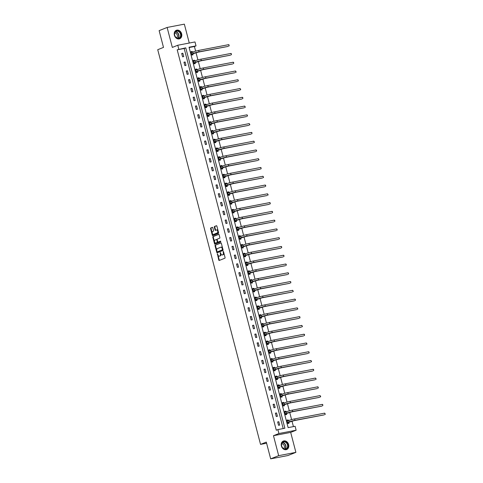 <?xml version="1.0" encoding="UTF-8"?>
<svg xmlns="http://www.w3.org/2000/svg" width="483" height="483" viewBox="0 0 483 483"><rect width="100%" height="100%" fill="white"/><g stroke="black" fill="none" stroke-linecap="round" stroke-linejoin="round"><path stroke-width="0.72" d="M217.362 253.696L218.769 260.035A0.574 0.332 -100.9 0 0 219.228 260.464L224.885 258.206A0.574 0.332 -100.9 0 0 225.054 257.53L223.526 251.667L223.206 251.365L223.285 252.603A1.835 1.069 -100.9 0 1 222.735 254.77L222.265 254.958A1.835 1.069 -100.9 0 1 222.15 254.988A1.835 1.069 -100.9 0 1 220.803 253.587L220.284 252.531L220.363 253.762A1.835 1.069 -100.9 0 1 219.813 255.93L219.342 256.123A1.835 1.069 -100.9 0 1 219.228 256.153A1.835 1.069 -100.9 0 1 217.881 254.752L217.362 253.696M174.381 35.217A4.552 3.671 68.3 0 0 179.7 38.749A4.552 3.671 68.3 0 0 181.644 33.822A4.552 3.671 68.3 0 0 176.325 30.29A4.552 3.671 68.3 0 0 174.381 35.217M281.378 445.99A4.552 3.671 68.3 0 0 286.697 449.522A4.552 3.671 68.3 0 0 288.641 444.595A4.552 3.671 68.3 0 0 283.322 441.064A4.552 3.671 68.3 0 0 281.378 445.99M212.81 227.771A0.574 0.332 -100.9 0 0 212.351 227.342L210.763 227.976A0.574 0.332 -100.9 0 0 210.594 228.652L212.291 235.167A0.574 0.332 -100.9 0 0 212.749 235.595L218.407 233.337A0.574 0.332 -100.9 0 0 218.576 232.661L216.879 226.147A0.574 0.332 -100.9 0 0 216.42 225.724L214.506 226.485A0.574 0.332 -100.9 0 0 214.331 227.161L215.062 229.95A0.574 0.332 -100.9 0 0 215.521 230.379L216.469 229.999A1.534 0.894 -100.9 0 1 216.565 229.968A1.534 0.894 -100.9 0 1 217.712 231.224A1.534 0.894 -100.9 0 1 217.235 232.951L213.516 234.436A1.534 0.894 -100.9 0 1 213.42 234.466A1.534 0.894 -100.9 0 1 212.266 233.211A1.534 0.894 -100.9 0 1 212.743 231.484L213.365 231.236A0.574 0.332 -100.9 0 0 213.534 230.56L212.81 227.771M178.801 49.181L177.774 45.245L194.993 41.949L196.02 45.885L189.04 47.219L288.128 427.624L295.107 426.284L296.133 430.22L278.914 433.523L277.888 429.586L284.867 428.252L185.78 47.847L177.201 49.821L276.288 430.226L277.888 429.586M270.667 458.85L278.673 455.662L295.892 452.36L287.886 455.547L270.667 458.85L266.302 442.09L260.542 444.39L157.73 49.701L163.496 47.4L159.13 30.64L167.13 27.453L172.328 47.419L177.774 45.245M295.892 452.36L290.688 432.394L273.469 435.696L278.673 455.662M273.469 435.696L278.914 433.523M215.237 245.147A0.574 0.332 -100.9 0 0 215.068 245.823L216.764 252.337A0.574 0.332 -100.9 0 0 217.223 252.76L222.874 250.508A0.574 0.332 -100.9 0 0 223.049 249.832L221.353 243.317A0.574 0.332 -100.9 0 0 220.894 242.889L215.702 245.056A0.574 0.332 -100.9 0 0 215.533 245.732L216.807 250.617M214.524 243.752L212.828 237.238A0.574 0.332 -100.9 0 1 213.003 236.561L218.654 234.303A0.574 0.332 -100.9 0 1 219.113 234.732L219.843 237.521A0.574 0.332 -100.9 0 1 219.668 238.197L217.374 239.109A0.574 0.332 -100.9 0 0 217.205 239.791L217.688 241.639A0.574 0.332 -100.9 0 0 218.147 242.068L220.562 241.108L220.737 241.886L214.983 244.181A0.574 0.332 -100.9 0 1 214.524 243.752L214.995 243.661L213.299 237.147L212.828 237.238M189.27 43.041L184.349 24.15L167.13 27.453M260.542 444.39L266.598 443.225M283.183 428.572L184.18 48.481L177.201 49.821M279.711 425.082L278.83 421.707L277.671 421.931L278.546 425.306L279.711 425.082M277.423 416.31L276.548 412.935L275.382 413.158L276.264 416.533L277.423 416.31M275.141 407.537L274.259 404.162L273.094 404.386L273.976 407.761L275.141 407.537M272.853 398.765L271.977 395.39L270.812 395.613L271.694 398.982L272.853 398.765M270.571 389.986L269.689 386.611L268.524 386.835L269.405 390.21L270.571 389.986M268.282 381.214L267.407 377.839L266.242 378.062L267.123 381.437L268.282 381.214M266 372.441L265.119 369.066L263.953 369.29L264.835 372.665L266 372.441M263.712 363.669L262.837 360.294L261.671 360.517L262.547 363.892L263.712 363.669M261.43 354.896L260.548 351.521L259.383 351.745L260.265 355.12L261.43 354.896M259.142 346.124L258.266 342.749L257.101 342.972L257.976 346.347L259.142 346.124M256.859 337.351L255.978 333.976L254.813 334.2L255.694 337.569L256.859 337.351M254.571 328.573L253.696 325.198L252.531 325.421L253.406 328.796L254.571 328.573M252.289 319.8L251.408 316.425L250.242 316.649L251.124 320.024L252.289 319.8M250.001 311.028L249.125 307.653L247.96 307.876L248.836 311.251L250.001 311.028M247.719 302.255L246.837 298.88L245.672 299.104L246.553 302.479L247.719 302.255M245.43 293.483L244.549 290.108L243.39 290.331L244.265 293.706L245.43 293.483M243.148 284.71L242.267 281.335L241.102 281.559L241.983 284.934L243.148 284.71M240.86 275.938L239.979 272.563L238.819 272.786L239.695 276.155L240.86 275.938M238.578 267.159L237.696 263.784L236.531 264.008L237.413 267.383L238.578 267.159M236.29 258.387L235.408 255.012L234.249 255.235L235.124 258.61L236.29 258.387M234.001 249.614L233.126 246.239L231.961 246.463L232.842 249.838L234.001 249.614M231.719 240.842L230.838 237.467L229.679 237.69L230.554 241.065L231.719 240.842M229.431 232.069L228.556 228.694L227.39 228.918L228.272 232.293L229.431 232.069M227.149 223.297L226.267 219.922L225.108 220.145L225.984 223.52L227.149 223.297M224.861 214.524L223.985 211.149L222.82 211.373L223.701 214.742L224.861 214.524M222.578 205.746L221.697 202.371L220.538 202.594L221.413 205.969L222.578 205.746M220.29 196.973L219.415 193.598L218.25 193.822L219.131 197.197L220.29 196.973M218.008 188.201L217.127 184.826L215.967 185.049L216.843 188.424L218.008 188.201M215.72 179.428L214.844 176.054L213.679 176.277L214.561 179.652L215.72 179.428M213.438 170.656L212.556 167.281L211.397 167.504L212.272 170.879L213.438 170.656M211.149 161.883L210.274 158.509L209.109 158.732L209.99 162.107L211.149 161.883M208.867 153.105L207.986 149.736L206.827 149.959L207.702 153.328L208.867 153.105M206.579 144.332L205.704 140.958L204.538 141.181L205.42 144.556L206.579 144.332M204.297 135.56L203.415 132.185L202.25 132.408L203.132 135.783L204.297 135.56M202.009 126.788L201.133 123.413L199.968 123.636L200.85 127.011L202.009 126.788M199.727 118.015L198.845 114.64L197.68 114.863L198.561 118.238L199.727 118.015M197.438 109.243L196.563 105.868L195.398 106.091L196.279 109.466L197.438 109.243M195.156 100.47L194.275 97.095L193.109 97.318L193.991 100.693L195.156 100.47M192.868 91.692L191.993 88.323L190.827 88.546L191.703 91.915L192.868 91.692M190.586 82.919L189.704 79.544L188.539 79.767L189.421 83.142L190.586 82.919M188.298 74.147L187.422 70.772L186.257 70.995L187.132 74.37L188.298 74.147M186.015 65.374L185.134 61.999L183.969 62.222L184.85 65.597L186.015 65.374M183.727 56.602L182.852 53.227L181.686 53.45L182.562 56.825L183.727 56.602M293.423 426.61L292.004 421.152M291.599 419.612L289.715 412.379M289.317 410.84L287.433 403.601M287.029 402.067L285.145 394.828M284.747 393.295L282.863 386.056M282.458 384.522L280.575 377.283M280.176 375.75L278.293 368.511M277.888 366.977L276.004 359.738M275.606 358.199L273.722 350.966M273.318 349.426L271.434 342.187M271.035 340.654L269.152 333.415M268.747 331.881L266.864 324.642M266.465 323.109L264.581 315.87M264.177 314.336L262.293 307.097M261.895 305.564L260.011 298.325M259.606 296.785L257.723 289.552M257.324 288.013L255.435 280.774M255.036 279.24L253.152 272.001M252.754 270.468L250.864 263.229M250.466 261.695L248.582 254.456M248.184 252.923L246.294 245.684M245.895 244.15L244.012 236.911M243.613 235.372L241.723 228.139M241.325 226.599L239.441 219.36M239.043 217.827L237.153 210.588M236.755 209.054L234.871 201.816M234.472 200.282L232.583 193.043M232.184 191.51L230.3 184.271M229.902 182.737L228.012 175.498M227.614 173.958L225.73 166.726M225.332 165.186L223.442 157.947M223.043 156.414L221.16 149.175M220.761 147.641L218.871 140.402M218.473 138.869L216.589 131.63M216.185 130.096L214.301 122.857M213.903 121.318L212.019 114.085M211.614 112.545L209.731 105.312M209.332 103.773L207.449 96.534M207.044 95L205.16 87.761M204.762 86.228L202.878 78.989M202.474 77.455L200.59 70.216M200.191 68.683L198.308 61.444M197.903 59.904L196.02 52.671M195.621 51.132L194.42 46.519L189.119 47.539M288.339 420.687L288.14 419.92L286.974 420.144L287.856 423.519L289.021 423.295L288.78 422.384M286.057 411.914L285.851 411.148L284.692 411.371L285.568 414.746L286.733 414.523L286.497 413.611M283.769 403.142L283.569 402.375L282.404 402.599L283.286 405.974L284.451 405.75L284.209 404.839M281.48 394.37L281.281 393.603L280.122 393.826L280.997 397.201L282.163 396.978L281.927 396.066M279.198 385.597L278.999 384.83L277.834 385.054L278.715 388.429L279.88 388.205L279.639 387.294M276.91 376.825L276.711 376.058L275.551 376.281L276.427 379.656L277.592 379.433L277.357 378.515M274.628 368.046L274.429 367.285L273.263 367.509L274.145 370.878L275.304 370.654L275.069 369.743M272.34 359.274L272.14 358.507L270.981 358.73L271.857 362.105L273.022 361.882L272.786 360.97M270.057 350.501L269.858 349.734L268.693 349.958L269.574 353.333L270.734 353.109L270.498 352.198M267.769 341.729L267.57 340.962L266.411 341.185L267.286 344.56L268.451 344.337L268.216 343.425M265.487 332.956L265.288 332.189L264.123 332.413L265.004 335.788L266.163 335.564L265.928 334.653M263.199 324.184L263 323.417L261.84 323.64L262.716 327.015L263.881 326.792L263.646 325.88M260.917 315.411L260.717 314.644L259.552 314.868L260.434 318.243L261.593 318.019L261.357 317.102M258.628 306.633L258.429 305.872L257.27 306.095L258.145 309.464L259.311 309.241L259.069 308.329M256.346 297.86L256.147 297.093L254.982 297.317L255.863 300.692L257.022 300.468L256.787 299.557M254.058 289.088L253.859 288.321L252.7 288.544L253.575 291.919L254.74 291.696L254.499 290.784M251.776 280.315L251.577 279.548L250.411 279.772L251.293 283.147L252.452 282.923L252.217 282.012M249.488 271.543L249.288 270.776L248.123 270.999L249.005 274.374L250.17 274.151L249.928 273.239M247.205 262.77L247.006 262.003L245.841 262.227L246.722 265.602L247.882 265.378L247.646 264.467M244.917 253.998L244.718 253.231L243.553 253.454L244.434 256.829L245.599 256.606L245.358 255.688M242.635 245.219L242.436 244.458L241.271 244.676L242.152 248.051L243.311 247.827L243.076 246.916M240.347 236.447L240.148 235.68L238.982 235.903L239.864 239.278L241.029 239.055L240.788 238.143M238.065 227.674L237.865 226.907L236.7 227.131L237.576 230.506L238.741 230.282L238.505 229.371M235.776 218.902L235.577 218.135L234.412 218.358L235.293 221.733L236.459 221.51L236.217 220.598M233.494 210.129L233.295 209.362L232.13 209.586L233.005 212.961L234.17 212.737L233.935 211.826M231.206 201.357L231.007 200.59L229.842 200.813L230.723 204.188L231.888 203.965L231.647 203.053M228.924 192.584L228.725 191.817L227.559 192.041L228.435 195.416L229.6 195.192L229.365 194.275M226.636 183.806L226.436 183.045L225.271 183.262L226.153 186.637L227.318 186.414L227.076 185.502M224.354 175.033L224.154 174.266L222.989 174.49L223.864 177.865L225.03 177.641L224.794 176.73M222.065 166.261L221.866 165.494L220.701 165.717L221.582 169.092L222.748 168.869L222.506 167.957M219.783 157.488L219.584 156.721L218.419 156.945L219.294 160.32L220.459 160.096L220.224 159.185M217.495 148.716L217.296 147.949L216.13 148.172L217.012 151.547L218.177 151.324L217.936 150.412M215.213 139.943L215.007 139.176L213.848 139.4L214.724 142.775L215.889 142.551L215.653 141.64M212.925 131.171L212.725 130.404L211.56 130.627L212.442 134.002L213.607 133.779L213.365 132.861M210.636 122.392L210.437 121.631L209.278 121.849L210.153 125.224L211.319 125L211.083 124.089M208.354 113.62L208.155 112.853L206.99 113.076L207.871 116.451L209.036 116.228L208.795 115.316M206.066 104.847L205.867 104.08L204.707 104.304L205.583 107.679L206.748 107.455L206.513 106.544M203.784 96.075L203.584 95.308L202.419 95.531L203.301 98.906L204.46 98.683L204.224 97.771M201.496 87.302L201.296 86.535L200.137 86.759L201.013 90.134L202.178 89.91L201.942 88.999M199.213 78.53L199.014 77.763L197.849 77.986L198.73 81.361L199.89 81.138L199.654 80.22M196.925 69.757L196.726 68.991L195.567 69.214L196.442 72.589L197.607 72.365L197.372 71.448M194.643 60.979L194.444 60.212L193.278 60.435L194.16 63.81L195.319 63.587L195.084 62.675M192.355 52.206L192.156 51.44L190.996 51.663L191.872 55.038L193.037 54.814L192.802 53.903M194.42 46.519L196.02 45.885M290.688 432.394L296.133 430.22M184.18 48.481L185.78 47.847M288.14 419.92L287.035 420.367M278.83 421.707L277.725 422.148M276.548 412.935L275.437 413.376M285.851 411.148L284.747 411.588M274.259 404.162L273.155 404.603M283.569 402.375L282.464 402.816M271.977 395.39L270.866 395.831M281.281 393.603L280.176 394.043M269.689 386.611L268.584 387.058M278.999 384.83L277.894 385.271M267.407 377.839L266.296 378.28M276.711 376.058L275.606 376.499M265.119 369.066L264.014 369.507M274.429 367.285L273.324 367.726M262.837 360.294L261.726 360.735M272.14 358.507L271.035 358.947M260.548 351.521L259.443 351.962M269.858 349.734L268.753 350.175M258.266 342.749L257.155 343.19M267.57 340.962L266.465 341.403M255.978 333.976L254.873 334.417M265.288 332.189L264.183 332.63M253.696 325.198L252.585 325.645M263 323.417L261.895 323.858M251.408 316.425L250.303 316.866M260.717 314.644L259.606 315.085M249.125 307.653L248.014 308.094M258.429 305.872L257.324 306.313M246.837 298.88L245.732 299.321M256.147 297.093L255.036 297.534M244.549 290.108L243.444 290.549M253.859 288.321L252.754 288.762M242.267 281.335L241.162 281.776M251.577 279.548L250.466 279.989M239.979 272.563L238.874 273.004M249.288 270.776L248.184 271.217M237.696 263.784L236.592 264.231M247.006 262.003L245.895 262.444M235.408 255.012L234.303 255.453M244.718 253.231L243.613 253.672M233.126 246.239L232.021 246.68M242.436 244.458L241.325 244.899M230.838 237.467L229.733 237.908M240.148 235.68L239.043 236.121M228.556 228.694L227.451 229.135M237.865 226.907L236.755 227.348M226.267 219.922L225.163 220.363M235.577 218.135L234.472 218.576M223.985 211.149L222.88 211.59M233.295 209.362L232.184 209.803M221.697 202.371L220.592 202.818M231.007 200.59L229.902 201.031M219.415 193.598L218.31 194.039M228.725 191.817L227.614 192.258M217.127 184.826L216.022 185.267M226.436 183.045L225.332 183.486M214.844 176.054L213.734 176.494M224.154 174.266L223.043 174.707M212.556 167.281L211.451 167.722M221.866 165.494L220.761 165.935M210.274 158.509L209.163 158.949M219.584 156.721L218.473 157.162M207.986 149.736L206.881 150.177M217.296 147.949L216.191 148.39M205.704 140.958L204.593 141.404M215.007 139.176L213.903 139.617M203.415 132.185L202.311 132.626M212.725 130.404L211.62 130.845M201.133 123.413L200.022 123.853M210.437 121.631L209.332 122.072M198.845 114.64L197.74 115.081M208.155 112.853L207.05 113.294M196.563 105.868L195.452 106.308M205.867 104.08L204.762 104.521M194.275 97.095L193.17 97.536M203.584 95.308L202.48 95.749M191.993 88.323L190.882 88.763M201.296 86.535L200.191 86.976M189.704 79.544L188.599 79.991M199.014 77.763L197.909 78.204M187.422 70.772L186.311 71.212M196.726 68.991L195.621 69.431M185.134 61.999L184.029 62.44M194.444 60.212L193.339 60.659M182.852 53.227L181.741 53.667M192.156 51.44L191.051 51.88M219.578 256.075A1.835 1.069 -100.9 0 0 219.693 256.062A1.835 1.069 -100.9 0 0 219.807 256.032L219.342 256.123M220.834 253.714A1.835 1.069 -100.9 0 1 220.284 255.845L219.807 256.032M222.5 254.909A1.835 1.069 -100.9 0 0 222.615 254.897A1.835 1.069 -100.9 0 0 222.729 254.867L222.265 254.958M223.78 252.645A1.835 1.069 -100.9 0 1 223.206 254.68L222.729 254.867M217.918 254.885L219.234 259.945A0.574 0.332 -100.9 0 0 219.499 260.355M221.087 242.907L215.702 245.056M217.066 251.613L217.229 252.247A0.574 0.332 -100.9 0 0 217.495 252.651M217.042 251.552L217.368 251.854L222.331 249.874L222.24 248.6A1.835 1.069 -100.9 0 0 220.888 247.199A1.835 1.069 -100.9 0 0 220.773 247.23L217.38 248.588A1.835 1.069 -100.9 0 0 216.837 250.755L217.042 251.552M217.779 251.77L217.368 251.854M222.929 249.373L222.796 249.783L217.833 251.764M222.669 248.377A1.835 1.069 -100.9 0 0 221.353 247.109A1.835 1.069 -100.9 0 0 221.238 247.145M218.847 234.327L213.468 236.471A0.574 0.332 -100.9 0 0 213.299 237.147M218.539 241.989A0.574 0.332 -100.9 0 0 218.612 241.977L220.695 241.144M214.995 240.063A1.534 0.894 -100.9 0 0 214.518 241.79A1.534 0.894 -100.9 0 0 215.672 243.04A1.534 0.894 -100.9 0 0 215.768 243.015L217.078 242.49A0.574 0.332 -100.9 0 0 217.247 241.814L216.764 239.966A0.574 0.332 -100.9 0 0 216.306 239.538L214.995 240.063M216.034 242.961A1.534 0.894 -100.9 0 0 216.136 242.955A1.534 0.894 -100.9 0 0 216.233 242.925L215.768 243.015M217.247 241.814L217.712 241.723A0.574 0.332 -100.9 0 1 217.543 242.4L216.233 242.925M217.211 239.803A0.574 0.332 -100.9 0 0 216.776 239.447L216.384 239.526M214.995 243.661A0.574 0.332 -100.9 0 0 215.261 244.072M213.782 234.382A1.534 0.894 -100.9 0 0 213.884 234.376A1.534 0.894 -100.9 0 0 213.981 234.346L213.516 234.436M218.189 231.17A1.534 0.894 -100.9 0 1 217.7 232.86L213.981 234.346M218.123 230.928A1.534 0.894 -100.9 0 0 217.03 229.884A1.534 0.894 -100.9 0 0 216.933 229.908L216.662 229.962M216.613 225.742L214.971 226.394A0.574 0.332 -100.9 0 0 214.796 227.076L215.527 229.86A0.574 0.332 -100.9 0 0 215.792 230.27M212.321 233.416L212.755 235.076A0.574 0.332 -100.9 0 0 213.021 235.487M212.544 227.366L211.228 227.885A0.574 0.332 -100.9 0 0 211.059 228.562L212.26 233.174M287.095 420.602L288.134 420.771M288.864 422.275L294.219 420.621L324.214 414.867L295.016 420.301A4.377 0.398 165.4 0 0 289.124 421.925L287.699 422.498L288.864 422.275L288.055 423.374M324.648 413.14L325.27 414.106L325.011 414.547L324.648 413.14L294.648 418.894A4.377 0.398 165.4 0 0 288.762 420.524L287.216 421.061M282.326 442.41A3.936 3.182 -111.7 0 1 286.98 442.971A3.936 3.182 -111.7 0 1 287.18 448.381A3.936 3.182 -111.7 0 1 282.525 447.813A3.936 3.182 -111.7 0 1 282.326 442.41M286.842 448.224A3.647 2.946 68.3 0 0 287.035 443.762A3.647 2.946 68.3 0 0 283.243 442.072A3.647 2.946 68.3 0 0 282.344 442.694A3.647 2.946 68.3 0 0 282.157 447.149A3.647 2.946 68.3 0 0 285.942 448.846A3.647 2.946 68.3 0 0 286.842 448.224M283.581 448.604A2.596 2.095 68.3 0 0 283.859 448.357A2.596 2.095 68.3 0 0 284.113 445.404A2.596 2.095 68.3 0 0 281.692 443.871M286.262 449.655A4.522 3.653 68.3 0 0 286.431 449.595A4.522 3.653 68.3 0 0 287.542 448.822A4.522 3.653 68.3 0 0 287.777 443.291A4.522 3.653 68.3 0 0 283.08 441.19A4.522 3.653 68.3 0 0 282.917 441.263M180.896 34.015A3.936 3.182 -111.7 0 1 178.746 38.417A3.936 3.182 -111.7 0 1 174.617 35.223A3.936 3.182 -111.7 0 1 176.766 30.821A3.936 3.182 -111.7 0 1 180.896 34.015M174.689 35.241A3.647 2.946 68.3 0 0 178.945 38.072A3.647 2.946 68.3 0 0 180.503 34.124A3.647 2.946 68.3 0 0 176.247 31.298A3.647 2.946 68.3 0 0 174.689 35.241M176.579 37.831A2.596 2.095 68.3 0 0 177.327 35.217A2.596 2.095 68.3 0 0 174.695 33.098M179.265 38.882A4.522 3.653 68.3 0 0 179.428 38.821A4.522 3.653 68.3 0 0 181.36 33.931A4.522 3.653 68.3 0 0 176.084 30.417A4.522 3.653 68.3 0 0 175.921 30.489M284.807 411.83L285.845 411.999M286.576 413.502L291.931 411.848L321.926 406.094L292.734 411.528A4.377 0.398 165.4 0 0 286.842 413.152L285.417 413.72L286.576 413.502L285.773 414.595M322.36 404.368L322.837 404.772L322.729 405.774L322.36 404.368L292.366 410.121A4.377 0.398 165.4 0 0 286.473 411.745L284.928 412.283M282.525 403.057L283.563 403.227M284.294 404.724L289.649 403.076L319.643 397.322L290.446 402.756A4.377 0.398 165.4 0 0 284.553 404.38L283.129 404.947L284.294 404.724L283.485 405.823M320.078 395.595L320.7 396.561L320.44 397.002L320.078 395.595L290.078 401.349A4.377 0.398 165.4 0 0 284.191 402.973L282.646 403.51M280.237 394.285L281.275 394.454M282.006 395.951L287.361 394.297L317.355 388.549L288.164 393.983A4.377 0.398 165.4 0 0 282.271 395.607L280.84 396.175L282.006 395.951L281.197 397.05M317.79 386.823L318.267 387.227L318.158 388.229L317.79 386.823L287.796 392.576A4.377 0.398 165.4 0 0 281.903 394.2L280.357 394.738M277.954 385.506L278.993 385.675M279.723 387.179L285.073 385.525L315.073 379.777L285.876 385.205A4.377 0.398 165.4 0 0 279.983 386.835L278.558 387.402L279.723 387.179L278.914 388.278M315.508 378.05L316.13 379.016L315.87 379.457L315.508 378.05L285.507 383.804A4.377 0.398 165.4 0 0 279.621 385.428L278.075 385.965M275.666 376.734L276.705 376.903M277.435 378.406L282.79 376.752L312.785 370.998L283.593 376.432A4.377 0.398 165.4 0 0 277.701 378.062L276.27 378.63L277.435 378.406L276.626 379.505M313.219 369.278L313.696 369.676L313.588 370.684L313.219 369.278L283.225 375.025A4.377 0.398 165.4 0 0 277.333 376.655L275.787 377.193M273.384 367.961L274.422 368.131M275.153 369.634L280.502 367.98L310.503 362.226L281.305 367.66A4.377 0.398 165.4 0 0 275.413 369.29L273.988 369.857L275.153 369.634L274.344 370.733M310.937 360.505L311.559 361.465L311.3 361.906L310.937 360.505L280.937 366.253A4.377 0.398 165.4 0 0 275.05 367.883L273.505 368.42M271.096 359.189L272.134 359.358M272.865 360.861L278.22 359.207L308.214 353.453L279.017 358.887A4.377 0.398 165.4 0 0 273.13 360.511L271.7 361.085L272.865 360.861L272.056 361.96M308.649 351.727L309.126 352.131L309.017 353.133L308.649 351.727L278.655 357.48A4.377 0.398 165.4 0 0 272.762 359.111L271.217 359.648M268.814 350.416L269.852 350.586M270.583 352.089L275.932 350.435L305.932 344.681L276.735 350.115A4.377 0.398 165.4 0 0 270.842 351.739L269.417 352.306L270.583 352.089L269.774 353.182M306.367 342.954L306.989 343.92L306.729 344.361L306.367 342.954L276.367 348.708A4.377 0.398 165.4 0 0 270.474 350.332L268.934 350.869M266.525 341.644L267.564 341.813M268.294 343.31L273.65 341.662L303.644 335.908L274.447 341.342A4.377 0.398 165.4 0 0 268.56 342.966L267.129 343.534L268.294 343.31L267.485 344.409M304.079 334.182L304.556 334.586L304.447 335.588L304.079 334.182L274.084 339.935A4.377 0.398 165.4 0 0 268.192 341.559L266.646 342.097M264.243 332.872L265.282 333.041M266.012 334.538L271.361 332.884L301.362 327.136L272.164 332.57A4.377 0.398 165.4 0 0 266.272 334.194L264.847 334.761L266.012 334.538L265.203 335.637M301.797 325.409L302.412 326.375L302.159 326.816L301.797 325.409L271.796 331.163A4.377 0.398 165.4 0 0 265.904 332.787L264.358 333.324M261.955 324.093L262.994 324.262M263.724 325.765L269.079 324.111L299.074 318.363L269.876 323.791A4.377 0.398 165.4 0 0 263.99 325.421L262.559 325.989L263.724 325.765L262.915 326.864M299.508 316.637L299.985 317.035L299.877 318.043L299.508 316.637L269.514 322.39A4.377 0.398 165.4 0 0 263.621 324.015L262.076 324.552M259.673 315.321L260.711 315.49M261.442 316.993L266.791 315.339L296.791 309.585L267.594 315.019A4.377 0.398 165.4 0 0 261.701 316.649L260.277 317.216L261.442 316.993L260.633 318.092M297.226 307.864L297.842 308.824L297.588 309.271L297.226 307.864L267.226 313.612A4.377 0.398 165.4 0 0 261.333 315.242L259.788 315.779M257.385 306.548L258.423 306.717M259.154 308.22L264.509 306.566L294.503 300.812L265.306 306.246A4.377 0.398 165.4 0 0 259.419 307.876L257.988 308.444L259.154 308.22L258.345 309.319M294.938 299.092L295.415 299.49L295.306 300.492L294.938 299.092L264.944 304.839A4.377 0.398 165.4 0 0 259.051 306.47L257.505 307.007M255.102 297.776L256.141 297.945M256.871 299.448L262.221 297.794L292.221 292.04L263.024 297.474A4.377 0.398 165.4 0 0 257.131 299.098L255.706 299.671L256.871 299.448L256.062 300.541M292.656 290.313L293.272 291.279L293.018 291.72L292.656 290.313L262.655 296.067A4.377 0.398 165.4 0 0 256.763 297.697L255.217 298.234M252.814 289.003L253.853 289.172M254.583 290.675L259.939 289.021L289.933 283.267L260.735 288.701A4.377 0.398 165.4 0 0 254.849 290.325L253.418 290.893L254.583 290.675L253.774 291.768M290.368 281.541L290.844 281.945L290.736 282.947L290.368 281.541L260.373 287.294A4.377 0.398 165.4 0 0 254.481 288.919L252.935 289.456M250.532 280.231L251.571 280.4M252.295 281.897L257.65 280.249L287.651 274.495L258.453 279.929A4.377 0.398 165.4 0 0 252.561 281.553L251.136 282.12L252.295 281.897L251.492 282.996M288.079 272.768L288.556 273.173L288.448 274.175L288.079 272.768L258.085 278.522A4.377 0.398 165.4 0 0 252.192 280.146L250.647 280.683M248.244 271.458L249.282 271.627M250.013 273.124L255.368 271.47L285.362 265.722L256.165 271.156A4.377 0.398 165.4 0 0 250.279 272.78L248.848 273.348L250.013 273.124L249.204 274.223M285.797 263.996L286.274 264.4L286.165 265.402L285.797 263.996L255.803 269.749A4.377 0.398 165.4 0 0 249.91 271.374L248.365 271.911M245.962 262.68L246.994 262.849M247.725 264.352L253.08 262.698L283.08 256.95L253.883 262.378A4.377 0.398 165.4 0 0 247.99 264.008L246.565 264.575L247.725 264.352L246.922 265.451M283.509 255.223L283.986 255.622L283.877 256.63L283.509 255.223L253.515 260.977A4.377 0.398 165.4 0 0 247.622 262.601L246.076 263.138M243.674 253.907L244.712 254.076M245.442 255.579L250.798 253.925L280.792 248.171L251.595 253.605A4.377 0.398 165.4 0 0 245.702 255.235L244.277 255.803L245.442 255.579L244.633 256.678M281.227 246.451L281.704 246.849L281.595 247.857L281.227 246.451L251.232 252.198A4.377 0.398 165.4 0 0 245.34 253.829L243.794 254.366M241.391 245.135L242.424 245.304M243.154 246.807L248.51 245.153L278.51 239.399L249.313 244.833A4.377 0.398 165.4 0 0 243.42 246.463L241.995 247.03L243.154 246.807L242.351 247.906M278.939 237.678L279.416 238.077L279.307 239.079L278.939 237.678L248.944 243.426A4.377 0.398 165.4 0 0 243.052 245.056L241.506 245.593M239.103 236.362L240.142 236.531M240.872 238.034L246.227 236.38L276.222 230.626L247.024 236.06A4.377 0.398 165.4 0 0 241.132 237.684L239.707 238.258L240.872 238.034L240.063 239.127M276.656 228.9L277.133 229.304L277.025 230.306L276.656 228.9L246.662 234.653A4.377 0.398 165.4 0 0 240.769 236.284L239.224 236.821M236.821 227.59L237.853 227.759M238.584 229.262L243.939 227.608L273.933 221.854L244.742 227.288A4.377 0.398 165.4 0 0 238.85 228.912L237.425 229.479L238.584 229.262L237.781 230.355M274.368 220.127L274.845 220.532L274.736 221.534L274.368 220.127L244.374 225.881A4.377 0.398 165.4 0 0 238.481 227.505L236.936 228.042M234.533 218.817L235.571 218.986M236.302 220.483L241.657 218.835L271.651 213.081L242.454 218.515A4.377 0.398 165.4 0 0 236.561 220.139L235.136 220.707L236.302 220.483L235.493 221.582M272.086 211.355L272.563 211.759L272.454 212.761L272.086 211.355L242.092 217.109A4.377 0.398 165.4 0 0 236.199 218.733L234.653 219.27M232.251 210.045L233.283 210.214M234.014 211.711L239.369 210.057L269.363 204.309L240.172 209.743A4.377 0.398 165.4 0 0 234.279 211.367L232.854 211.934L234.014 211.711L233.211 212.81M269.798 202.582L270.275 202.987L270.166 203.989L269.798 202.582L239.803 208.336A4.377 0.398 165.4 0 0 233.911 209.96L232.365 210.497M229.962 201.266L231.001 201.435M231.731 202.938L237.087 201.284L267.081 195.537L237.884 200.964A4.377 0.398 165.4 0 0 231.991 202.594L230.566 203.162L231.731 202.938L230.922 204.037M267.516 193.81L268.137 194.776L267.878 195.217L267.516 193.81L237.521 199.564A4.377 0.398 165.4 0 0 231.629 201.188L230.083 201.725M227.68 192.494L228.713 192.663M229.443 194.166L234.798 192.512L264.793 186.758L235.601 192.192A4.377 0.398 165.4 0 0 229.709 193.822L228.284 194.389L229.443 194.166L228.64 195.265M265.227 185.037L265.704 185.436L265.596 186.444L265.227 185.037L235.233 190.785A4.377 0.398 165.4 0 0 229.34 192.415L227.795 192.952M225.392 183.721L226.43 183.89M227.161 185.394L232.516 183.739L262.511 177.986L233.313 183.419A4.377 0.398 165.4 0 0 227.421 185.049L225.996 185.617L227.161 185.394L226.352 186.492M262.945 176.265L263.567 177.225L263.307 177.666L262.945 176.265L232.945 182.013A4.377 0.398 165.4 0 0 227.058 183.643L225.513 184.18M223.11 174.949L224.142 175.118M224.873 176.621L230.228 174.967L260.222 169.213L231.031 174.647A4.377 0.398 165.4 0 0 225.138 176.271L223.714 176.844L224.873 176.621L224.07 177.714M260.657 167.486L261.134 167.891L261.025 168.893L260.657 167.486L230.663 173.24A4.377 0.398 165.4 0 0 224.77 174.87L223.224 175.407M220.822 166.176L221.86 166.345M222.591 167.843L227.946 166.194L257.94 160.441L228.743 165.874A4.377 0.398 165.4 0 0 222.85 167.498L221.425 168.066L222.591 167.843L221.782 168.941M258.375 158.714L258.997 159.68L258.737 160.121L258.375 158.714L228.374 164.468A4.377 0.398 165.4 0 0 222.488 166.092L220.942 166.629M218.533 157.404L219.572 157.573M220.302 159.07L225.658 157.422L255.652 151.668L226.461 157.102A4.377 0.398 165.4 0 0 220.568 158.726L219.143 159.293L220.302 159.07L219.499 160.169M256.087 149.941L256.564 150.346L256.455 151.348L256.087 149.941L226.092 155.695A4.377 0.398 165.4 0 0 220.2 157.319L218.654 157.856M216.251 148.631L217.29 148.794M218.02 150.298L223.375 148.643L253.37 142.896L224.172 148.329A4.377 0.398 165.4 0 0 218.28 149.953L216.855 150.521L218.02 150.298L217.211 151.396M253.804 141.169L254.426 142.135L254.167 142.576L253.804 141.169L223.804 146.923A4.377 0.398 165.4 0 0 217.918 148.547L216.372 149.084M213.963 139.853L215.001 140.022M215.732 141.525L221.087 139.871L251.082 134.123L221.89 139.551A4.377 0.398 165.4 0 0 215.998 141.181L214.573 141.748L215.732 141.525L214.929 142.624M251.516 132.396L251.993 132.795L251.885 133.803L251.516 132.396L221.522 138.15A4.377 0.398 165.4 0 0 215.629 139.774L214.084 140.311M211.681 131.08L212.719 131.249M213.45 132.753L218.805 131.098L248.799 125.345L219.602 130.778A4.377 0.398 165.4 0 0 213.709 132.408L212.285 132.976L213.45 132.753L212.641 133.851M249.234 123.624L249.856 124.584L249.596 125.031L249.234 123.624L219.234 129.372A4.377 0.398 165.4 0 0 213.347 131.002L211.802 131.539M209.393 122.308L210.431 122.477M211.162 123.98L216.517 122.326L246.511 116.572L217.32 122.006A4.377 0.398 165.4 0 0 211.427 123.636L209.996 124.203L211.162 123.98L210.359 125.079M246.946 114.851L247.423 115.25L247.314 116.252L246.946 114.851L216.952 120.599A4.377 0.398 165.4 0 0 211.059 122.229L209.513 122.767M207.11 113.535L208.149 113.704M208.879 115.208L214.229 113.553L244.229 107.8L215.032 113.233A4.377 0.398 165.4 0 0 209.139 114.857L207.714 115.431L208.879 115.208L208.07 116.3M244.664 106.073L245.286 107.039L245.026 107.48L244.664 106.073L214.663 111.827A4.377 0.398 165.4 0 0 208.777 113.457L207.231 113.994M204.822 104.763L205.861 104.932M206.591 106.429L211.946 104.781L241.941 99.027L212.749 104.461A4.377 0.398 165.4 0 0 206.857 106.085L205.426 106.652L206.591 106.429L205.782 107.528M242.375 97.3L242.852 97.705L242.744 98.707L242.375 97.3L212.381 103.054A4.377 0.398 165.4 0 0 206.489 104.678L204.943 105.216M202.54 95.99L203.578 96.159M204.309 97.657L209.658 96.008L239.659 90.255L210.461 95.688A4.377 0.398 165.4 0 0 204.569 97.312L203.144 97.88L204.309 97.657L203.5 98.755M240.093 88.528L240.715 89.494L240.456 89.935L240.093 88.528L210.093 94.282A4.377 0.398 165.4 0 0 204.206 95.906L202.661 96.443M200.252 87.218L201.29 87.381M202.021 88.884L207.376 87.23L237.37 81.482L208.173 86.916A4.377 0.398 165.4 0 0 202.286 88.54L200.856 89.107L202.021 88.884L201.212 89.983M237.805 79.755L238.282 80.154L238.173 81.162L237.805 79.755L207.811 85.509A4.377 0.398 165.4 0 0 201.918 87.133L200.373 87.671M197.97 78.439L199.008 78.608M199.739 80.112L205.088 78.457L235.088 72.71L205.891 78.137A4.377 0.398 165.4 0 0 199.998 79.767L198.573 80.335L199.739 80.112L198.93 81.21M235.523 70.983L236.145 71.943L235.885 72.39L235.523 70.983L205.523 76.737A4.377 0.398 165.4 0 0 199.636 78.361L198.09 78.898M195.681 69.667L196.72 69.836M197.45 71.339L202.806 69.685L232.8 63.931L203.603 69.365A4.377 0.398 165.4 0 0 197.716 70.995L196.285 71.562L197.45 71.339L196.641 72.438M233.235 62.21L233.712 62.609L233.603 63.617L233.235 62.21L203.24 67.958A4.377 0.398 165.4 0 0 197.348 69.588L195.802 70.126M193.399 60.894L194.438 61.063M195.168 62.567L200.517 60.912L230.518 55.159L201.32 60.592A4.377 0.398 165.4 0 0 195.428 62.222L194.003 62.79L195.168 62.567L194.359 63.665M230.952 53.438L231.423 53.836L231.315 54.839L230.952 53.438L200.952 59.186A4.377 0.398 165.4 0 0 195.06 60.816L193.514 61.353M191.111 52.122L192.149 52.291M192.88 53.794L198.235 52.14L228.23 46.386L199.032 51.82A4.377 0.398 165.4 0 0 193.146 53.444L191.715 54.018L192.88 53.794L192.071 54.887M228.664 44.659L229.141 45.064L229.033 46.066L228.664 44.659L198.67 50.413A4.377 0.398 165.4 0 0 192.777 52.037L191.232 52.581M217.706 254.082L217.241 254.173M223.551 251.752L223.086 251.842M220.628 252.917L220.163 253.007M220.284 255.845L219.813 255.93M220.828 253.678L220.363 253.762M223.206 254.68L222.735 254.77M223.744 252.512L223.285 252.603M219.234 259.945L218.769 260.035M217.229 252.247L216.764 252.337M215.533 245.732L215.068 245.823M222.796 249.783L222.331 249.874M222.911 249.313L222.452 249.397M222.705 248.51L222.24 248.6M213.468 236.471L213.003 236.561M218.612 241.977L218.147 242.068M217.543 242.4L217.078 242.49M217.229 239.876L216.764 239.966M217.7 232.86L217.235 232.951M215.527 229.86L215.062 229.95M214.796 227.076L214.331 227.161M214.971 226.394L214.506 226.485M212.755 235.076L212.291 235.167M211.059 228.562L210.594 228.652M211.228 227.885L210.763 227.976M289.124 421.925L288.762 420.524M295.016 420.301L294.648 418.894M282.477 442.561A3.647 2.946 -111.7 0 1 285.616 444.934A3.647 2.946 -111.7 0 1 285.175 448.888A3.647 2.946 -111.7 0 1 285.048 449.015M284.795 449.003A3.526 2.85 68.3 0 0 284.94 448.858A3.526 2.85 68.3 0 0 285.362 445.018A3.526 2.85 68.3 0 0 282.301 442.742M175.474 31.787A3.647 2.946 -111.7 0 1 178.837 34.794A3.647 2.946 -111.7 0 1 178.046 38.242M177.798 38.229A3.526 2.85 68.3 0 0 178.583 34.873A3.526 2.85 68.3 0 0 175.305 31.969M286.842 413.152L286.473 411.745M292.734 411.528L292.366 410.121M284.553 404.38L284.191 402.973M290.446 402.756L290.078 401.349M282.271 395.607L281.903 394.2M288.164 393.983L287.796 392.576M279.983 386.835L279.621 385.428M285.876 385.205L285.507 383.804M277.701 378.062L277.333 376.655M283.593 376.432L283.225 375.025M275.413 369.29L275.05 367.883M281.305 367.66L280.937 366.253M273.13 360.511L272.762 359.111M279.017 358.887L278.655 357.48M270.842 351.739L270.474 350.332M276.735 350.115L276.367 348.708M268.56 342.966L268.192 341.559M274.447 341.342L274.084 339.935M266.272 334.194L265.904 332.787M272.164 332.57L271.796 331.163M263.99 325.421L263.621 324.015M269.876 323.791L269.514 322.39M261.701 316.649L261.333 315.242M267.594 315.019L267.226 313.612M259.419 307.876L259.051 306.47M265.306 306.246L264.944 304.839M257.131 299.098L256.763 297.697M263.024 297.474L262.655 296.067M254.849 290.325L254.481 288.919M260.735 288.701L260.373 287.294M252.561 281.553L252.192 280.146M258.453 279.929L258.085 278.522M250.279 272.78L249.91 271.374M256.165 271.156L255.803 269.749M247.99 264.008L247.622 262.601M253.883 262.378L253.515 260.977M245.702 255.235L245.34 253.829M251.595 253.605L251.232 252.198M243.42 246.463L243.052 245.056M249.313 244.833L248.944 243.426M241.132 237.684L240.769 236.284M247.024 236.06L246.662 234.653M238.85 228.912L238.481 227.505M244.742 227.288L244.374 225.881M236.561 220.139L236.199 218.733M242.454 218.515L242.092 217.109M234.279 211.367L233.911 209.96M240.172 209.743L239.803 208.336M231.991 202.594L231.629 201.188M237.884 200.964L237.521 199.564M229.709 193.822L229.34 192.415M235.601 192.192L235.233 190.785M227.421 185.049L227.058 183.643M233.313 183.419L232.945 182.013M225.138 176.271L224.77 174.87M231.031 174.647L230.663 173.24M222.85 167.498L222.488 166.092M228.743 165.874L228.374 164.468M220.568 158.726L220.2 157.319M226.461 157.102L226.092 155.695M218.28 149.953L217.918 148.547M224.172 148.329L223.804 146.923M215.998 141.181L215.629 139.774M221.89 139.551L221.522 138.15M213.709 132.408L213.347 131.002M219.602 130.778L219.234 129.372M211.427 123.636L211.059 122.229M217.32 122.006L216.952 120.599M209.139 114.857L208.777 113.457M215.032 113.233L214.663 111.827M206.857 106.085L206.489 104.678M212.749 104.461L212.381 103.054M204.569 97.312L204.206 95.906M210.461 95.688L210.093 94.282M202.286 88.54L201.918 87.133M208.173 86.916L207.811 85.509M199.998 79.767L199.636 78.361M205.891 78.137L205.523 76.737M197.716 70.995L197.348 69.588M203.603 69.365L203.24 67.958M195.428 62.222L195.06 60.816M201.32 60.592L200.952 59.186M193.146 53.444L192.777 52.037M199.032 51.82L198.67 50.413M219.693 256.062L219.228 256.153M222.615 254.897L222.15 254.988M217.809 251.77L217.338 251.86M221.353 247.109L220.888 247.199M218.576 241.989L218.111 242.074M216.136 242.955L215.672 243.04M216.813 239.435L216.342 239.526M213.884 234.376L213.42 234.466M217.03 229.884L216.565 229.968"/></g></svg>
